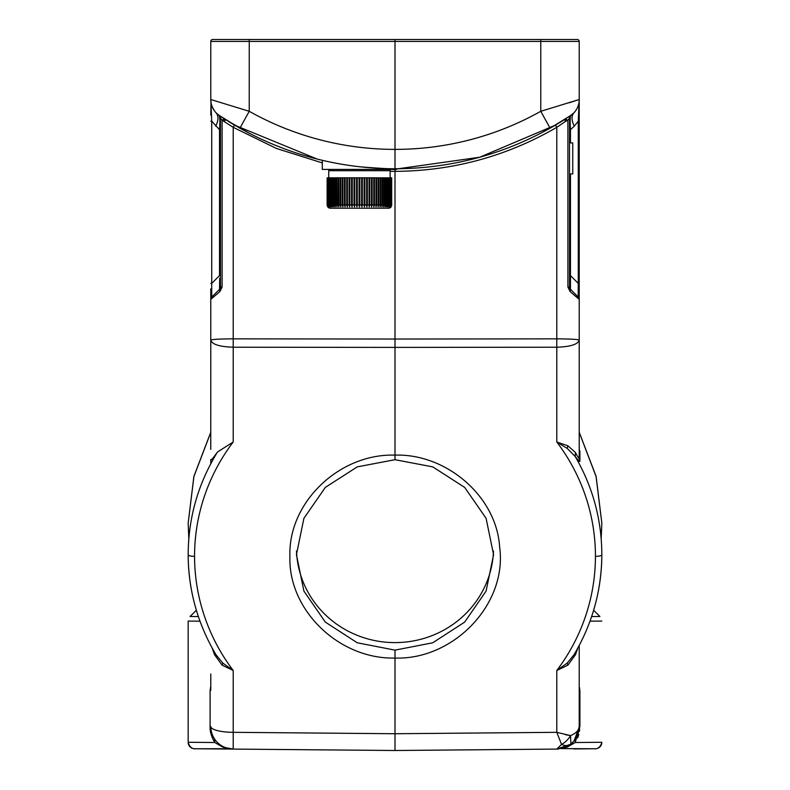 <?xml version="1.0" encoding="UTF-8"?>
<svg xmlns="http://www.w3.org/2000/svg" width="790" height="790" viewBox="0 0 790 790"><rect width="100%" height="100%" fill="white"/><g stroke="black" fill="none" stroke-linecap="round" stroke-linejoin="round"><path stroke-width="1.19" d="M239.202 127.802L249.907 133.589L225.041 119.31L224.656 121.492L222.099 120.218L233.208 127.328L234.502 125.097L317.234 159.076A316.721 316.721 0 0 0 322.281 160.311L322.281 169.416L396.62 169.416L396.62 168.764M330.487 177.819L329.736 177.819L329.736 204.966L330.487 204.966L331.227 206.911L330.822 177.819L330.487 204.966L331.227 206.911M327.169 205.449L327.781 206.911A3.229 3.229 0 0 0 330.368 208.205L388.532 208.205A3.229 3.229 0 0 0 391.119 206.911L391.771 204.966L391.119 206.911M391.692 204.966L391.692 177.819L391.692 204.966L391.02 206.911L391.633 204.966L390.734 206.911L391.307 204.966L390.25 206.911L390.783 204.966L389.569 206.911L390.072 204.966L389.45 204.966L388.71 206.911L389.164 204.966L388.413 204.966L387.673 206.911L388.078 204.966L387.199 204.966L386.458 206.911L386.814 204.966L385.816 204.966L385.076 206.911L385.372 204.966L384.266 204.966L383.535 206.911L383.782 204.966L382.567 204.966L381.847 206.911L382.034 204.966L380.721 204.966L380.02 206.911L380.158 204.966L378.746 204.966L378.064 206.911L378.143 204.966L376.652 204.966L376 206.911L376.02 204.966L374.45 204.966L373.828 206.911L373.788 204.966L372.159 204.966L371.567 206.911L371.478 204.966L369.789 204.966L369.236 206.911L369.078 204.966L367.36 204.966L366.846 206.911L366.629 204.966L364.871 204.966L364.407 206.911L364.141 204.966L362.353 204.966L361.938 206.911L361.613 204.966L359.825 204.966L359.45 206.911L359.075 204.966L357.287 204.966L356.962 206.911L356.547 204.966L354.759 204.966L354.493 206.911L354.029 204.966L352.271 204.966L352.054 206.911L351.54 204.966L349.822 204.966L349.664 206.911L349.111 204.966L347.422 204.966L347.333 206.911L346.741 204.966L345.112 204.966L345.072 206.911L344.45 204.966L342.88 204.966L342.9 206.911L342.248 204.966L340.757 204.966L340.836 206.911L340.154 204.966L340.836 206.911M391.692 177.819L338.742 177.819L338.88 206.911L338.179 204.966L338.88 206.911M338.742 177.819L336.866 177.819L337.053 206.911L336.333 204.966L337.053 206.911M336.866 177.819L335.118 177.819L335.365 206.911L334.634 204.966L335.365 206.911M335.118 177.819L333.528 177.819L333.824 206.911L333.084 204.966L333.824 206.911M333.528 177.819L332.086 177.819L332.442 206.911L331.701 204.966L332.442 206.911M329.736 204.966L330.19 206.911M329.736 177.819L328.828 177.819L329.331 206.911L328.601 204.966L329.331 206.911M328.828 177.819L328.117 177.819L328.117 204.966L328.65 206.911L327.939 204.966L328.166 206.911L327.129 204.966L327.129 177.819L327.129 204.966M391.633 177.819L391.633 204.966M391.425 177.819L391.425 204.966M391.307 177.819L391.307 204.966M390.961 177.819L390.961 204.966M390.783 177.819L390.783 204.966M390.3 177.819L390.3 204.966M390.072 177.819L390.072 204.966M389.45 177.819L389.45 204.966M389.164 177.819L389.164 204.966M388.413 177.819L388.413 204.966M388.078 177.819L388.078 204.966M387.199 177.819L387.199 204.966M386.814 177.819L386.814 204.966M385.816 177.819L385.816 204.966M385.372 177.819L385.372 204.966M384.266 177.819L384.266 204.966M383.782 177.819L383.782 204.966M382.567 177.819L382.567 204.966M382.034 177.819L382.034 204.966M380.721 177.819L380.721 204.966M380.158 177.819L380.158 204.966M378.746 177.819L378.746 204.966M378.143 177.819L378.143 204.966M376.652 177.819L376.652 204.966M376.02 177.819L376.02 204.966M374.45 177.819L374.45 204.966M373.828 177.819L373.828 206.911M373.788 177.819L373.788 204.966M372.159 177.819L372.159 204.966M371.567 177.819L371.567 206.911M371.478 177.819L371.478 204.966M369.789 177.819L369.789 204.966M369.236 177.819L369.236 206.911M369.078 177.819L369.078 204.966M367.36 177.819L367.36 204.966M366.846 177.819L366.846 206.911M366.629 177.819L366.629 204.966M364.871 177.819L364.871 204.966M364.407 177.819L364.407 206.911M364.141 177.819L364.141 204.966M362.353 177.819L362.353 204.966M361.938 177.819L361.938 206.911M361.613 177.819L361.613 204.966M359.825 177.819L359.825 204.966M359.45 177.819L359.45 206.911M359.075 177.819L359.075 204.966M357.287 177.819L357.287 204.966M330.822 177.819L332.086 177.819M328.117 177.819L327.129 177.819M356.547 177.819L356.547 204.966M356.962 206.911L356.962 177.819M354.759 177.819L354.759 204.966M354.493 177.819L354.493 206.911M354.029 177.819L354.029 204.966M352.271 177.819L352.271 204.966M352.054 177.819L352.054 206.911M351.54 177.819L351.54 204.966M349.822 177.819L349.822 204.966M349.664 177.819L349.664 206.911M349.111 177.819L349.111 204.966M347.422 177.819L347.422 204.966M347.333 177.819L347.333 206.911M346.741 177.819L346.741 204.966M345.112 177.819L345.112 204.966M345.072 177.819L345.072 206.911M344.45 177.819L344.45 204.966M342.88 177.819L342.88 204.966M342.248 177.819L342.248 204.966M340.757 177.819L340.757 204.966M340.154 177.819L340.154 204.966L338.742 204.966M338.179 177.819L338.179 204.966L336.866 204.966M336.333 177.819L336.333 204.966L335.118 204.966M334.634 177.819L334.634 204.966L333.528 204.966M333.084 177.819L333.084 204.966L332.086 204.966M331.701 177.819L331.701 204.966L330.822 204.966M329.45 177.819L329.45 204.966L328.828 204.966M328.601 177.819L328.117 204.966M327.939 177.819L327.939 204.966M327.593 177.819L327.593 204.966M327.475 177.819L327.475 204.966M327.267 177.819L327.267 204.966M327.208 177.819L327.208 204.966M390.151 177.819L390.151 170.709L328.749 170.709L328.749 177.819M388.858 169.416A1.294 1.294 0 0 1 390.151 170.709M328.749 170.709A1.294 1.294 0 0 1 330.042 169.416M210.782 674.008A6.468 1.669 180 0 1 210.782 673.998L210.782 690.361A6.468 6.468 0 0 1 210.782 690.342L210.101 690.361L210.782 686.145M210.999 102.384L210.782 115.004M249.907 133.589L239.903 128.197L249.225 111.291L210.782 99.52L210.782 41.436A1.935 1.935 0 0 1 212.727 39.5L221.062 39.5M210.782 387.781L210.782 289.407M322.281 162.898L276.401 148.451L233.208 127.328L233.208 338.851C219.581 338.93 212.105 339.354 210.782 340.125L210.762 449.184M210.782 463.691L210.782 459.553C210.407 461.291 212.638 458.783 217.487 452.008L233.208 441.995L233.208 347.215C219.551 346.761 212.076 344.391 210.782 340.125M210.782 290.789L210.782 296.734M210.782 298.284L210.782 299.38L211.009 298.205M220.469 116.347L219.097 115.429A3.229 3.229 0 0 1 220.479 118.085L220.479 287.007L219.531 289.298L219.689 278.287M210.93 298.413A3.229 3.229 0 0 0 210.782 299.38L211.73 297.099A3.229 3.229 0 0 0 210.782 299.38A3.229 3.229 0 0 1 210.93 298.432A3.229 3.229 0 0 0 210.782 299.38L219.887 291.579L222.099 287.007L222.099 120.218L223.639 119.28M216.421 292.409L211.73 297.099A3.229 3.229 0 0 0 210.782 299.38M214.386 296.299L213.488 297.07M223.965 118.619L225.12 120.278M228.853 121.69L230.957 122.983M216.569 344.865L216.065 344.677M194.686 748.752L395 750.5L395 733.732L395 750.5L233.208 749.088A22.624 22.624 0 0 1 229.337 748.723L195.792 748.762M225.594 747.696L223.096 746.599L225.594 747.696A22.624 22.624 0 0 1 222.968 746.54M210.93 729.042L210.782 726.464A22.624 22.624 0 0 0 233.208 749.088L222.78 747.123L222.138 746.086A22.624 22.624 0 0 1 218.613 743.578L216.806 741.83A22.624 22.624 0 0 1 210.792 726.642M194.577 748.752L194.567 748.752A6.468 6.468 -89.3 0 1 188.168 742.274C190.37 750.737 197.352 748.555 194.715 748.752L201.006 748.811M214.465 738.838L214.781 742.511L222.78 747.123L214.781 742.511L188.168 742.274L188.168 621.088L199.989 621.177L188.168 621.088M214.594 739.025L214.781 742.511C211.414 736.793 209.854 731.441 210.101 726.464L210.101 690.361M196.364 610.265L190.074 616.486L198.369 616.556M214.702 739.183L213.142 736.517M212.115 734.107L211.414 731.747M562.075 744.615A14.862 9.204 52 0 1 561.532 744.368A14.862 9.322 -52.6 0 0 570.518 735.609C576.117 733.278 579.021 730.237 579.218 726.464C579.021 733.811 576.127 739.756 570.518 744.299A14.862 9.204 -128 0 1 561.532 744.368L556.792 732.32L395 733.732L395 650.131L357.228 642.774L325.302 622.076L303.913 591.098L296.428 554.679L303.913 518.309L325.352 487.381L357.287 466.86L395 459.701L395 347.403L233.208 347.215L233.208 338.851L395 339.038L395 347.403L556.792 347.215C570.41 346.771 577.885 344.401 579.218 340.125L579.218 299.38L579.218 340.125C577.895 339.354 570.419 338.93 556.792 338.851L395 339.038L395 171.361C452.828 170.995 506.755 156.321 556.792 127.328L555.498 125.097L564.959 119.31L566.371 119.28M395 455.129C339.374 453.371 287.925 502.45 289.91 556.585C288.182 610.354 339.216 659.433 395 658.05C453.361 660.065 507.595 604.33 499.626 546.838C496.436 496.12 446.153 453.45 395 455.129M395 459.701L432.772 466.88L464.698 487.43L486.087 518.299L493.572 554.679L486.087 591.098L464.648 622.125L432.713 642.793L395 650.131M493.493 551.035A98.572 95.215 0 0 1 395 642.606A98.572 95.215 0 0 1 296.497 551.025M258.616 39.5L248.929 39.5L258.616 39.5M550.709 39.5L239.291 39.5M577.273 39.5L212.727 39.5A1.935 1.935 0 0 0 210.782 41.436L395 41.436L395 149.379A297.336 297.326 -90.2 0 0 540.775 111.291L579.218 99.52L579.218 41.436A1.935 1.935 0 0 0 577.273 39.5L533.645 39.5M540.755 39.5L540.775 41.436L395 41.436L395 39.5L255.713 39.5M579.218 99.629L579.218 298.363M567.22 448.414L556.792 441.995L567.862 445.757L567.22 448.414L575.219 456.502C578.596 461.024 580.156 462.466 579.899 460.856A6.468 6.241 0 0 1 579.218 458.062L579.218 340.125M579.218 674.008L579.218 645.489L579.218 674.008A6.468 1.669 180 0 0 579.218 673.998A6.468 1.669 180 0 1 579.218 674.008L579.218 726.464L579.899 726.464L575.219 742.511L567.22 747.123L575.219 742.511L601.832 742.274A6.468 6.468 -90.3 0 1 595.433 748.752L594.189 748.762M579.218 461.202L579.218 449.105M579.218 432.347L596.055 476.449L601.832 523.118L596.104 476.36L579.218 432.209L579.218 387.781M579.218 298.492L579.218 293.11M579.218 290.039L579.218 107.193M579.218 104.191L579.218 101.061M578.705 112.852L578.952 107.746M569.521 120.218L569.521 118.085A3.229 3.229 0 0 1 570.864 115.459A19.395 19.395 0 0 0 570.864 115.459M570.173 287.669L570.469 275.582L570.469 289.298L578.27 297.099A3.229 3.229 0 0 1 579.218 299.38L570.113 291.579L567.901 287.007L567.901 120.218L565.344 121.492L567.901 120.218L569.007 118.767M570.113 291.579L570.469 289.298L569.521 287.007L569.521 118.085A3.229 3.229 0 0 1 569.63 117.236A3.229 3.229 0 0 0 569.521 118.085L569.649 117.157M564.86 120.169L564.949 119.32M570.321 288.982L569.521 287.007L569.521 173.948L572.75 173.948L572.75 142.921L569.521 142.921L569.521 129.698L570.469 129.698L574.281 126.173C571.417 120.416 571.288 115.972 573.905 112.842L569.718 116.219M568.77 116.841L568.188 117.226M565.867 118.727L564.001 119.922M222.099 120.218L220.677 118.342L222.099 120.218L225.041 119.31L224.133 118.727L225.604 119.665M224.587 119.014L225.496 119.596M562.006 121.166L560.11 122.332M550.087 128.207L561.957 121.196M568.296 745.819L567.22 747.123L556.792 749.088L395 750.5L556.792 749.088L561.483 744.466M561.216 748.614L595.433 748.752M590.012 621.177L601.832 621.088M579.524 731.244L579.672 687.922M577.608 737.959L578.793 734.522M556.792 749.088L558.698 748.989L556.792 749.088L570.518 744.299C576.127 740.013 579.021 734.068 579.218 726.484L578.784 730.859M578.655 731.441L575.456 738.946L575.219 742.511M574.034 654.712L567.22 663.067L556.792 670.503L556.792 732.32L570.518 735.609L570.923 743.973L563.586 747.982L568.425 745.75M570.647 744.19L573.194 741.84M575.12 739.44L575.555 738.808M574.093 654.614L575.219 652.589L575.456 654.732L577.855 648.017M575.456 654.732L567.862 665.18L556.792 670.503A200.364 193.53 -1.9 0 0 595.433 556.367A200.364 193.53 -1.9 0 0 556.792 441.995L556.792 127.328L565.344 121.492L564.959 119.31L565.917 118.698M569.274 102.759L579.218 99.52A19.395 19.395 0 0 1 570.568 115.656L550.097 128.197C502.045 154.919 450.527 168.448 395.543 168.774L395 168.774L395 171.361L390.151 171.311M221.437 116.979L222.75 117.838M220.479 120.258L220.479 287.007L219.531 289.298A3.229 3.229 0 0 0 220.341 287.955A3.229 3.229 0 0 1 219.531 289.298L219.887 291.579M220.341 287.955A3.229 3.229 0 0 1 219.531 289.298L211.73 297.099L211.73 283.383L210.782 283.383M215.719 126.173C218.583 120.366 218.712 115.923 216.095 112.842L219.097 115.429C219.946 116.752 220.094 121.512 219.531 129.698L211.73 121.196L210.782 121.196M218.346 114.876L239.903 128.197L219.432 115.656A19.395 19.395 0 0 1 210.782 99.52L211.73 121.196L211.73 283.383L219.531 275.582L219.531 129.698L220.479 129.698M220.677 118.342L219.432 115.656A19.395 19.395 0 0 1 210.782 99.52C211.286 104.162 210.476 103.924 214.525 110.956L214.06 110.294M212.619 107.736L211.671 105.317M220.479 118.085L220.479 118.599L220.479 118.085A3.229 3.229 0 0 0 219.136 115.459A3.229 3.229 0 0 1 220.479 118.085A3.229 3.229 0 0 0 219.097 115.429A19.395 19.395 0 0 1 219.077 115.409M570.844 115.468L570.262 115.863M249.245 39.5L249.225 111.291A297.336 297.326 90.2 0 0 395 149.379L395 168.774L394.388 168.774C339.424 168.438 287.935 154.909 239.903 128.197C288.182 155.047 339.937 168.566 395.178 168.774M359.45 166.769C383.002 168.625 395.928 169.287 398.229 168.754L479.728 157.23L555.498 125.097L540.093 133.589M567.901 120.218L564.959 119.31L563.803 120.041L565.413 119.023M570.469 142.921L570.469 129.698C569.916 121.117 570.064 116.357 570.903 115.429A19.395 19.395 0 0 0 570.992 115.37A19.395 19.395 0 0 1 570.903 115.429M579.218 115.498L579.218 99.52L578.27 121.196L579.218 121.196M574.281 126.173L578.27 121.196L578.27 283.383L579.218 283.383M578.152 296.981L578.27 283.383L570.469 275.582L570.469 173.948M579.001 298.215L578.27 297.099A3.229 3.229 0 0 1 579.218 299.38L578.991 298.205M569.63 287.856A3.229 3.229 0 0 0 569.936 288.607M579.218 458.052C579.287 459.197 578.033 457.351 575.456 452.522L567.862 445.757M574.123 654.555C592.391 623.606 601.625 590.318 601.832 554.708L601.832 554.491C601.684 519.603 592.806 486.936 575.219 456.502L575.456 452.522M579.899 460.856L579.899 451.505L579.228 449.154M592.737 613.109C598.761 594.07 601.792 574.597 601.832 554.699A6.468 1.669 -179.9 0 1 595.433 556.367M601.832 523.118L601.19 538.731M579.899 451.505A6.468 6.241 0 0 1 579.218 448.71L579.277 449.55M579.218 690.361A6.468 6.468 0 0 0 579.218 690.342L579.899 690.361L579.899 726.464M567.22 663.067L567.862 665.18M217.487 452.008C198.122 483.589 188.356 517.756 188.168 554.491L188.168 554.699C188.208 574.616 191.239 594.1 197.273 613.159M215.877 654.555C197.609 623.606 188.375 590.318 188.168 554.708L188.168 554.491M222.78 663.067L222.138 665.18L233.208 670.503L222.78 663.067L215.966 654.712M212.145 648.017L214.544 654.732L222.138 665.18M214.781 652.589L214.544 654.732M188.81 538.731L188.168 523.118L193.945 476.449L210.782 432.347M593.636 610.265L599.926 616.486L591.631 616.556M579.169 727.788L579.208 726.741M579.208 727.086L574.133 740.753M566.835 746.639L567.467 746.303M565.403 734.7L570.212 735.569M571.338 115.123A19.395 19.395 0 0 0 573.915 112.842A19.395 19.395 0 0 1 571.338 115.123L571.535 114.975M218.712 115.152A19.395 19.395 0 0 1 215.512 112.2M215.364 112.032A19.395 19.395 0 0 1 212.145 106.65M211.572 104.971A19.395 19.395 0 0 1 211.374 104.25M219.689 117.167L219.403 115.883M220.479 173.948L220.479 142.921M573.659 292.488L576.107 294.947M579.07 298.432A3.229 3.229 0 0 1 579.218 299.38L579.218 299.351A3.229 3.229 0 0 0 579.07 298.432M570.232 124.445L570.163 120.9M210.101 726.464L210.782 726.464A22.624 22.624 0 0 0 233.208 749.088L233.208 732.32A22.624 5.856 180 0 1 210.782 726.464M395 733.732L233.208 732.32L233.208 670.503A200.364 193.53 1.9 0 1 194.567 556.367A200.364 193.53 1.9 0 1 233.208 441.995M394.822 168.774C450.063 168.566 501.818 155.047 550.097 128.197L540.775 111.291L540.775 41.436L579.218 41.436M210.782 41.436A1.935 1.935 0 0 1 212.727 39.5M219.531 275.582L220.479 275.582L220.479 287.007L222.099 287.007M569.323 118.342L570.568 115.656A19.395 19.395 0 0 0 579.218 99.52L579.208 100.014M578.27 297.099A3.229 3.229 0 0 1 579.218 299.38M569.669 287.985L569.521 287.007L567.901 287.007M569.521 275.582L570.469 275.582M577.322 459.188L577.322 460.195M188.168 554.699A6.468 1.669 -0.1 0 0 194.567 556.367M212.678 460.195L212.678 458.388M234.502 125.097L228.113 121.235M226.276 120.09L225.427 119.557M223.234 746.668L222.138 746.086M601.832 742.274C599.758 750.648 592.609 748.594 595.344 748.752L573.856 748.94M396.837 168.764L397.4 168.764M220.479 287.007L220.311 288.054M219.531 289.298L216.342 292.488M210.782 298.492L210.782 296.299M210.782 292.813L210.782 288.804M219.432 115.656L218.939 115.32L219.432 115.656M563.724 120.09L564.959 119.31M579.218 289.407L579.218 293.712M579.218 296.922L579.218 298.679M570.469 289.298L573.58 292.409M576.098 294.937L578.181 297.01M550.097 128.197L571.654 114.876M579.218 448.71L579.307 449.678M556.16 124.702L555.498 125.097M210.782 449.362L210.782 448.71M188.168 523.118L193.896 476.36L210.782 432.209M570.034 744.654L566.766 746.668M552.437 126.874L556.476 124.514M228.132 121.255L236.141 126.044M238.116 127.19L239.182 127.792M223.017 118.006L221.526 117.038M579.218 289.831L579.218 288.804"/></g></svg>
